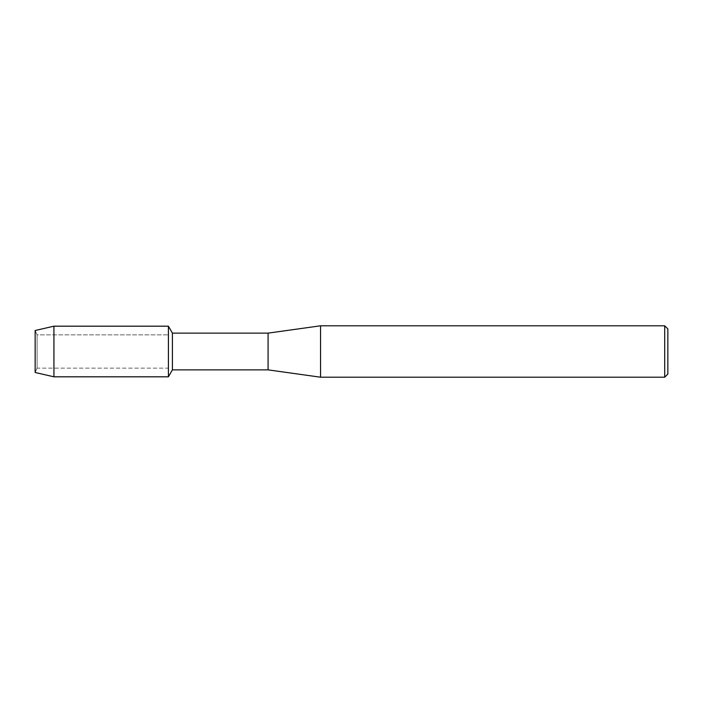 <?xml version="1.0" encoding="UTF-8"?>
<svg xmlns="http://www.w3.org/2000/svg" width="703" height="703" viewBox="0 0 703 703"><rect width="100%" height="100%" fill="white"/><g stroke="black" fill="none" stroke-linecap="round" stroke-linejoin="round"><path stroke-width="0.53" stroke-dasharray="3.52 2.64" d="M37.083 368.152L35.15 372.485L35.15 330.515L37.083 334.848L168.404 334.848L168.404 368.152L37.083 368.152L37.083 334.848L37.083 368.152L35.15 372.485L35.15 330.515L37.083 334.848L37.083 368.152L37.083 334.848L168.404 334.848L168.404 368.152L168.404 334.848L168.404 368.152L37.083 368.152M667.85 328.942L667.85 374.058M664.704 325.797L664.704 377.203M320.55 325.797L320.55 377.203M268.08 333.134L268.08 369.866M172.42 333.134L172.42 369.866M168.404 326.183L168.404 376.817L168.404 326.183M53.929 326.183L53.929 376.817"/><path stroke-width="1.05" d="M35.15 372.485L35.15 330.515L53.929 326.183L168.404 326.183L172.42 333.134L268.08 333.134L320.55 325.797L664.704 325.797L667.85 328.942L667.85 374.058L664.704 377.203L320.55 377.203L268.08 369.866L172.42 369.866L168.404 376.817L168.404 326.183L168.404 376.817L53.929 376.817L35.15 372.485L35.15 330.515M172.42 369.866L172.42 333.134M268.08 369.866L268.08 333.134M320.55 377.203L320.55 325.797M664.704 377.203L664.704 325.797M53.929 376.817L53.929 326.183"/></g></svg>
